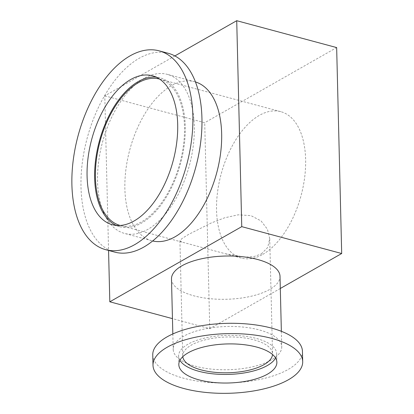 <?xml version="1.0" encoding="UTF-8"?>
<svg xmlns="http://www.w3.org/2000/svg" width="414" height="414" viewBox="0 0 414 414"><rect width="100%" height="100%" fill="white"/><g stroke="black" fill="none" stroke-linecap="round" stroke-linejoin="round"><path stroke-width="0.31" stroke-dasharray="2.07 1.55" d="M159.535 79.058A75.803 41.395 105.1 0 1 159.638 79.084A75.803 41.395 105.1 0 1 183.537 144.755A75.803 41.395 105.1 0 1 141.655 221.795A75.803 41.395 105.1 0 1 120.272 225.495A75.803 41.395 105.1 0 1 120.163 225.464M261.275 253.963L267.739 247.453L269.731 238.624L267.413 229.221L261.068 220.916L250.936 215.627L238.195 214.819L224.538 217.836L211.093 223.027L188.593 234.417L182.072 238.454L179.919 240.819L181.875 242.061L225.226 253.715L245.191 257.156L254.005 256.551L261.275 253.963M262.786 254.367A75.803 41.395 -74.9 0 0 304.673 177.327A75.803 41.395 -74.9 0 0 280.775 111.656A75.803 41.395 -74.9 0 0 259.392 115.356A75.803 41.395 -74.9 0 0 217.505 192.396A75.803 41.395 -74.9 0 0 241.403 258.067A75.803 41.395 -74.9 0 0 262.786 254.367M116.23 225.418A77.113 42.114 -74.9 0 0 119.931 226.758A77.113 42.114 -74.9 0 0 141.681 222.996A77.113 42.114 -74.9 0 0 184.292 144.621A77.113 42.114 -74.9 0 0 159.98 77.822A77.113 42.114 -74.9 0 0 156.109 77.123M168.203 53.282A102.946 56.216 -74.9 0 0 139.161 58.302A102.946 56.216 -74.9 0 0 80.999 187.138A102.946 56.216 -74.9 0 0 114.735 252.11M144.088 78.381A82.355 44.976 -74.9 0 0 97.554 181.451A82.355 44.976 -74.9 0 0 124.547 233.429A82.355 44.976 -74.9 0 0 147.777 229.413A82.355 44.976 -74.9 0 0 194.306 126.342A82.355 44.976 -74.9 0 0 167.318 74.365A82.355 44.976 -74.9 0 0 144.088 78.381M195.434 81.941A82.355 44.976 -74.9 0 0 194.652 81.713A82.355 44.976 -74.9 0 0 171.422 85.734A82.355 44.976 -74.9 0 0 125.918 169.435A82.355 44.976 -74.9 0 0 151.881 240.777A82.355 44.976 -74.9 0 0 152.668 240.974M171.489 278.984A54.281 21.626 178.6 0 0 209.241 298.603A54.281 21.626 178.6 0 0 269.664 289.464A54.281 21.626 178.6 0 0 280.014 276.329M271.387 359.921A54.281 21.626 -1.4 0 1 195.589 366.271A54.281 21.626 -1.4 0 1 173.212 349.437A54.281 21.626 -1.4 0 1 183.562 336.303A54.281 21.626 -1.4 0 1 259.361 329.953A54.281 21.626 -1.4 0 1 281.737 346.787A54.281 21.626 -1.4 0 1 271.387 359.921M302.443 351.341A74.867 29.829 -1.4 0 1 288.165 369.459A74.867 29.829 -1.4 0 1 183.619 378.22A74.867 29.829 -1.4 0 1 152.75 355M275.574 358.006A49.038 19.541 178.6 0 0 276.666 353.691A49.038 19.541 178.6 0 0 242.557 335.961A49.038 19.541 178.6 0 0 187.966 344.22A49.038 19.541 178.6 0 0 178.615 356.087A49.038 19.541 178.6 0 0 179.919 360.346M182.786 356.697A44.919 17.9 -1.4 0 1 182.729 355.983A44.919 17.9 -1.4 0 1 191.299 345.116A44.919 17.9 -1.4 0 1 241.305 337.55A44.919 17.9 -1.4 0 1 272.547 353.789A44.919 17.9 -1.4 0 1 272.531 354.503M174.863 55.931L104.783 95.846L108.561 250.449M104.783 95.846L204.718 122.72L336.654 47.574M280.314 288.475L209.753 328.664L172.457 318.635M209.753 328.664L204.718 122.72M280.775 111.656L159.638 79.084M159.98 77.822L152.409 75.783M151.881 240.777L124.547 233.429M172.829 333.958L173.212 349.437M276.666 353.691L276.873 362.271M269.731 238.624L272.547 353.789M241.403 258.067L225.226 253.715M181.875 242.061L120.272 225.495M119.931 226.758L112.36 224.724M194.652 81.713L167.318 74.365M281.36 331.303L281.737 346.787M178.615 356.087L178.822 364.667M179.919 240.819L182.729 355.983"/><path stroke-width="0.62" d="M120.163 225.464A75.803 41.395 105.1 0 1 96.384 159.726A75.803 41.395 105.1 0 1 138.255 82.784A75.803 41.395 105.1 0 1 159.535 79.058M130.653 79.545A77.113 42.114 105.1 0 1 152.409 75.783A77.113 42.114 105.1 0 1 176.721 142.587A77.113 42.114 105.1 0 1 134.11 220.962A77.113 42.114 105.1 0 1 112.36 224.724A77.113 42.114 105.1 0 1 88.047 157.92A77.113 42.114 105.1 0 1 130.653 79.545M156.109 77.123A77.113 42.114 -74.9 0 0 138.224 81.579A77.113 42.114 -74.9 0 0 96.105 156.461A77.113 42.114 -74.9 0 0 116.23 225.418M105.653 249.668L114.735 252.11A102.946 56.216 -74.9 0 0 143.777 247.091A102.946 56.216 -74.9 0 0 201.939 118.254A102.946 56.216 -74.9 0 0 168.203 53.282L159.116 50.839A102.946 56.216 -74.9 0 0 130.079 55.859A102.946 56.216 -74.9 0 0 73.195 160.487A102.946 56.216 -74.9 0 0 105.653 249.668A102.946 56.216 -74.9 0 0 134.69 244.648A102.946 56.216 -74.9 0 0 191.573 140.02A102.946 56.216 -74.9 0 0 159.116 50.839M152.668 240.974A82.355 44.976 -74.9 0 0 175.112 236.761A82.355 44.976 -74.9 0 0 220.522 153.78A82.355 44.976 -74.9 0 0 195.434 81.941M281.36 331.303L280.014 276.329A54.281 21.626 178.6 0 0 242.262 256.711A54.281 21.626 178.6 0 0 181.839 265.85A54.281 21.626 178.6 0 0 171.489 278.984L172.829 333.958M153.004 365.298L152.75 355A74.867 29.829 -1.4 0 1 167.028 336.882A74.867 29.829 -1.4 0 1 271.574 328.121A74.867 29.829 -1.4 0 1 302.443 351.341L302.696 361.639A74.867 29.829 -1.4 0 1 288.418 379.752A74.867 29.829 -1.4 0 1 205.075 392.358A74.867 29.829 -1.4 0 1 153.004 365.298A74.867 29.829 -1.4 0 1 167.282 347.18A74.867 29.829 -1.4 0 1 250.62 334.574A74.867 29.829 -1.4 0 1 302.696 361.639M188.179 352.8A49.038 19.541 -1.4 0 1 242.764 344.541A49.038 19.541 -1.4 0 1 276.873 362.271A49.038 19.541 -1.4 0 1 267.522 374.137A49.038 19.541 -1.4 0 1 212.931 382.391A49.038 19.541 -1.4 0 1 178.822 364.667A49.038 19.541 -1.4 0 1 188.179 352.8M179.919 360.346A49.038 19.541 178.6 0 0 217.976 374.246A49.038 19.541 178.6 0 0 267.309 365.557A49.038 19.541 178.6 0 0 275.574 358.006M272.531 354.503A44.919 17.9 -1.4 0 1 263.982 364.656A44.919 17.9 -1.4 0 1 214.83 372.31A44.919 17.9 -1.4 0 1 182.786 356.697M108.561 250.449L109.813 301.796L241.75 226.649L236.72 20.7L174.863 55.931M241.75 226.649L341.69 253.518L336.654 47.574L236.72 20.7M172.457 318.635L109.813 301.796M341.69 253.518L280.314 288.475"/></g></svg>

